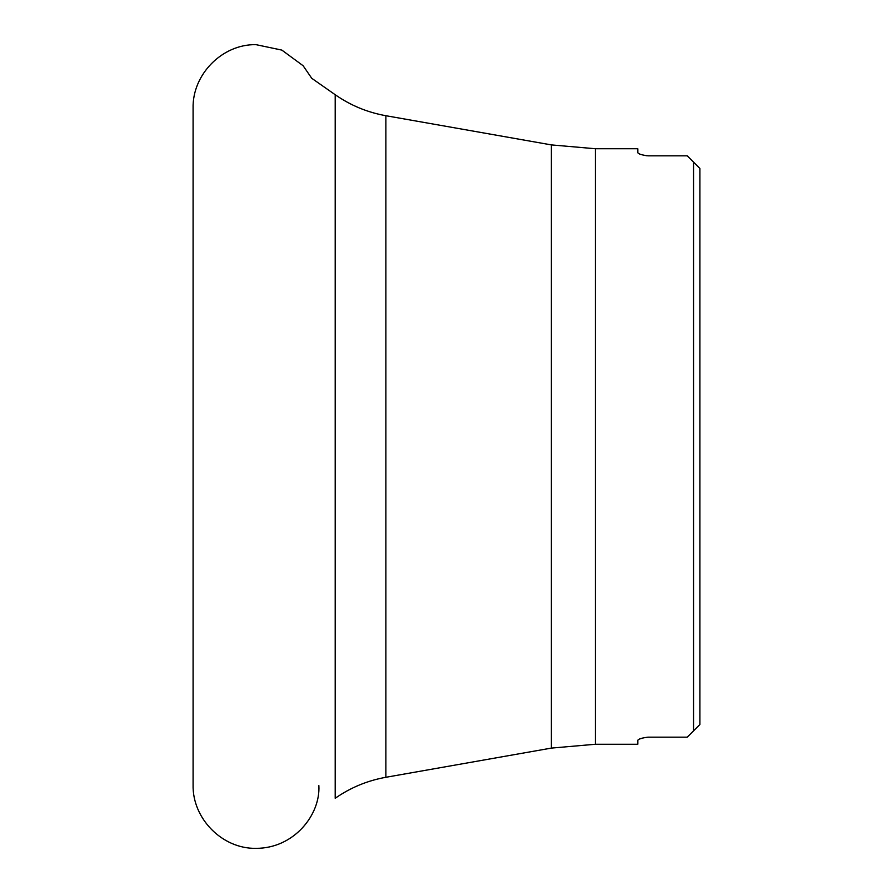 <?xml version="1.0" encoding="UTF-8"?>
<svg xmlns="http://www.w3.org/2000/svg" width="893" height="893" viewBox="0 0 893 893"><rect width="100%" height="100%" fill="white"/><g stroke="black" fill="none" stroke-linecap="round" stroke-linejoin="round"><path stroke-width="1.34" d="M687.242 737.16L693.571 730.831L693.571 162.169L699.911 168.509L699.911 724.491L687.242 737.16L647.805 737.171M595.374 148.74L551.372 144.9L551.372 748.1L595.374 744.26L595.374 148.74L637.825 148.74L637.825 152.67C638.272 153.942 641.643 155.002 647.961 155.84L687.242 155.84L699.911 168.509L693.571 162.169M638.093 153.149L639.756 154.042M643.194 155.092L647.001 155.795M643.194 737.908L639.756 738.957M638.093 739.85L637.825 740.33C638.272 739.058 641.654 737.998 647.961 737.16M595.374 744.26L637.825 744.26L637.825 740.33M693.571 730.831L699.911 724.491L693.571 730.831M551.372 144.9L385.876 115.71L385.876 777.29C367.447 780.582 350.558 787.581 335.199 798.275L335.199 94.725L311.746 78.305L303.14 65.758L281.842 50.097L255.967 44.65C222.178 44.014 192.229 74.543 193.089 108.254L193.089 784.746C192.229 818.457 222.178 848.986 255.967 848.35C294.177 848.428 320.598 814.561 318.857 785.583M551.372 748.1L385.876 777.29M335.199 94.725C350.558 105.419 367.447 112.418 385.876 115.71"/></g></svg>
